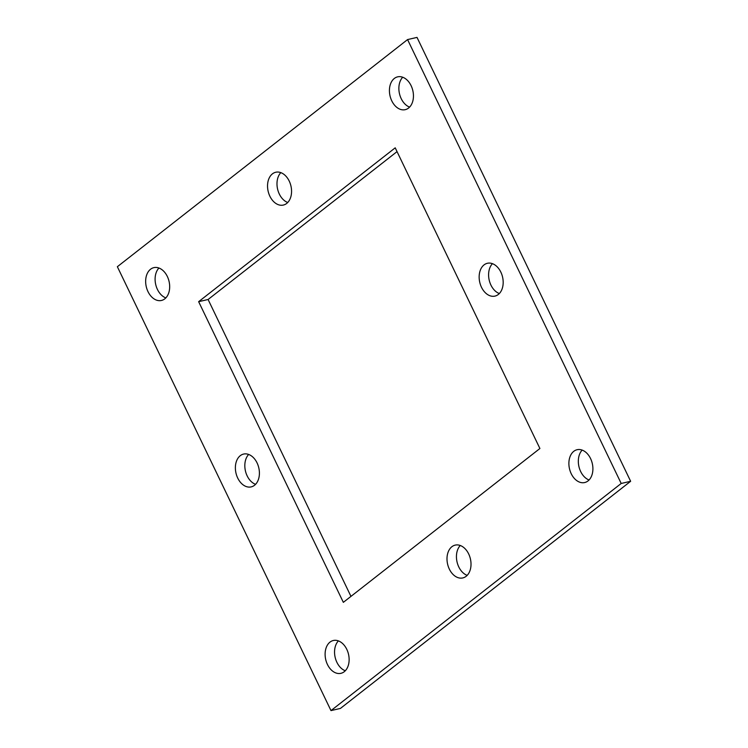 <?xml version="1.0" encoding="UTF-8"?>
<svg xmlns="http://www.w3.org/2000/svg" width="748" height="748" viewBox="0 0 748 748"><rect width="100%" height="100%" fill="white"/><g stroke="black" fill="none" stroke-linecap="round" stroke-linejoin="round"><path stroke-width="1.12" d="M330.99 710.6L340.434 708.421L630.639 481.291L417.01 37.4L407.567 39.579L117.361 266.709L330.99 710.6L621.195 483.47L407.567 39.579M397.038 151.62L208.094 299.499L350.962 596.38M158.941 268.018A16.839 11.697 -103 0 0 157.435 289.439A16.839 11.697 -103 0 0 165.832 297.9M280.827 172.629A16.839 11.697 -103 0 0 279.322 194.05A16.839 11.697 -103 0 0 287.718 202.502M402.714 77.231A16.839 11.697 -103 0 0 401.209 98.652A16.839 11.697 -103 0 0 409.605 107.104M248.673 454.457A16.839 11.697 -103 0 0 247.158 475.878A16.839 11.697 -103 0 0 255.554 484.33M492.446 263.67A16.839 11.697 -103 0 0 490.931 285.091A16.839 11.697 -103 0 0 499.327 293.543M338.395 640.896A16.839 11.697 -103 0 0 336.89 662.317A16.839 11.697 -103 0 0 345.286 670.769M460.282 545.498A16.839 11.697 -103 0 0 458.776 566.919A16.839 11.697 -103 0 0 467.173 575.371M582.168 450.1A16.839 11.697 -103 0 0 580.663 471.521A16.839 11.697 -103 0 0 589.059 479.982M198.641 301.678L343.341 602.346L539.906 448.501L395.215 147.833L198.641 301.678L208.094 299.499M147.992 291.617A16.839 11.697 -103 0 0 161.446 300.462A16.839 11.697 -103 0 0 167.337 276.48A16.839 11.697 -103 0 0 153.882 267.634A16.839 11.697 -103 0 0 147.992 291.617M269.878 196.228A16.839 11.697 -103 0 0 283.333 205.064A16.839 11.697 -103 0 0 289.224 181.081A16.839 11.697 -103 0 0 275.769 172.246A16.839 11.697 -103 0 0 269.878 196.228M391.765 100.83A16.839 11.697 -103 0 0 405.22 109.666A16.839 11.697 -103 0 0 411.11 85.683A16.839 11.697 -103 0 0 397.656 76.848A16.839 11.697 -103 0 0 391.765 100.83M237.714 478.056A16.839 11.697 -103 0 0 251.178 486.892A16.839 11.697 -103 0 0 257.069 462.909A16.839 11.697 -103 0 0 243.605 454.073A16.839 11.697 -103 0 0 237.714 478.056M481.488 287.269A16.839 11.697 -103 0 0 494.952 296.105A16.839 11.697 -103 0 0 500.842 272.122A16.839 11.697 -103 0 0 487.378 263.287A16.839 11.697 -103 0 0 481.488 287.269M327.446 664.486A16.839 11.697 -103 0 0 340.901 673.331A16.839 11.697 -103 0 0 346.791 649.348A16.839 11.697 -103 0 0 333.337 640.503A16.839 11.697 -103 0 0 327.446 664.486M449.333 569.097A16.839 11.697 -103 0 0 462.788 577.933A16.839 11.697 -103 0 0 468.678 553.95A16.839 11.697 -103 0 0 455.223 545.114A16.839 11.697 -103 0 0 449.333 569.097M571.22 473.699A16.839 11.697 -103 0 0 584.674 482.544A16.839 11.697 -103 0 0 590.565 458.561A16.839 11.697 -103 0 0 577.11 449.716A16.839 11.697 -103 0 0 571.22 473.699M630.639 481.291L621.195 483.47"/></g></svg>
